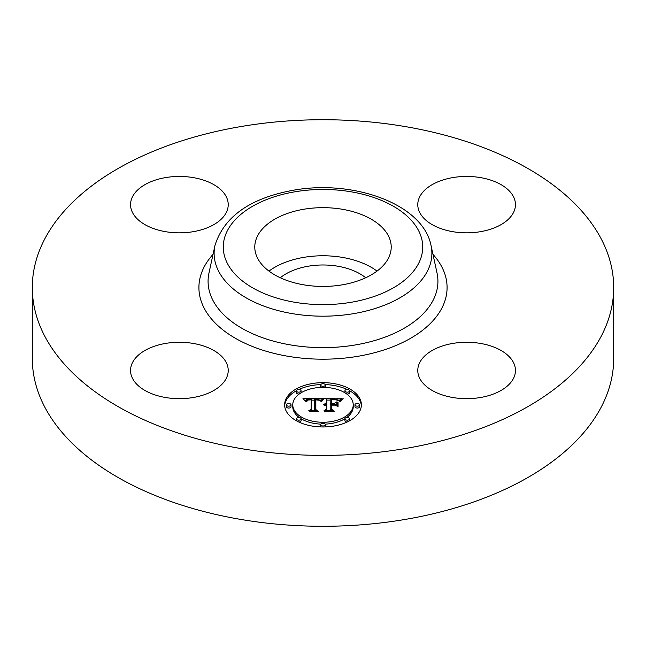 <?xml version="1.0" encoding="UTF-8"?>
<svg xmlns="http://www.w3.org/2000/svg" width="646" height="646" viewBox="0 0 646 646"><rect width="100%" height="100%" fill="white"/><g stroke="black" fill="none" stroke-linecap="round" stroke-linejoin="round"><path stroke-width="0.97" d="M268.978 271.102A68.218 39.382 180 0 1 377.022 271.102M280.307 277.764A52.245 30.168 180 0 1 308.287 266.209A52.245 30.168 180 0 1 365.693 277.764M613.7 287.551L613.7 358.449A290.7 167.831 180 0 1 404.84 519.489A290.7 167.831 180 0 1 32.3 358.449L32.3 287.551A290.7 167.831 180 0 1 241.16 126.511A290.7 167.831 180 0 1 613.7 287.551A290.7 167.831 180 0 1 404.84 448.599A290.7 167.831 180 0 1 32.3 287.551M480.366 397.524A48.838 28.198 180 0 1 417.776 370.473A48.838 28.198 180 0 1 452.862 343.414A48.838 28.198 180 0 1 515.451 370.473A48.838 28.198 180 0 1 480.366 397.524M513.481 196.699A48.838 28.198 180 0 1 515.451 204.637A48.838 28.198 180 0 1 473.558 232.552A48.838 28.198 180 0 1 419.755 212.574A48.838 28.198 180 0 1 417.776 204.637A48.838 28.198 180 0 1 459.669 176.729A48.838 28.198 180 0 1 513.481 196.699M165.634 177.585A48.838 28.198 180 0 1 228.224 204.637A48.838 28.198 180 0 1 193.138 231.696A48.838 28.198 180 0 1 130.549 204.637A48.838 28.198 180 0 1 165.634 177.585M226.245 362.535A48.838 28.198 180 0 1 228.224 370.473A48.838 28.198 180 0 1 186.331 398.38A48.838 28.198 180 0 1 132.519 378.411A48.838 28.198 180 0 1 130.549 370.473A48.838 28.198 180 0 1 172.442 342.558A48.838 28.198 180 0 1 226.245 362.535M388.456 235.96A68.218 39.382 180 0 1 391.218 247.047A68.218 39.382 180 0 1 332.698 286.033A68.218 39.382 180 0 1 257.544 258.134A68.218 39.382 180 0 1 254.782 247.047A68.218 39.382 180 0 1 313.302 208.06A68.218 39.382 180 0 1 388.456 235.96M284.628 404.816A38.372 22.158 180 0 1 323 382.658A38.372 22.158 180 0 1 361.372 404.816A38.372 22.158 180 0 1 323 426.966A38.372 22.158 180 0 1 284.628 404.816M361.34 405.761A38.372 22.158 0 0 0 349.575 390.733M347.096 389.473A38.372 22.158 0 0 0 325.213 384.596M320.787 384.596A38.372 22.158 0 0 0 298.904 389.473M296.425 390.733A38.372 22.158 0 0 0 284.66 405.761M292.767 404.816A30.233 17.458 180 0 1 323 387.358A30.233 17.458 180 0 1 353.233 404.816A30.233 17.458 180 0 1 323 422.266A30.233 17.458 180 0 1 292.767 404.816L292.767 406.714A30.233 17.458 0 0 0 299.243 417.51M301.068 418.729A30.233 17.458 0 0 0 320.836 424.123M325.164 424.123A30.233 17.458 0 0 0 344.932 418.729M346.757 417.51A30.233 17.458 0 0 0 353.233 406.714L353.233 404.816M320.674 385.008A2.326 1.34 180 0 1 323 383.667A2.326 1.34 180 0 1 325.326 385.008A2.326 1.34 180 0 1 323 386.356A2.326 1.34 180 0 1 320.674 385.008L320.674 386.906A2.326 1.34 0 0 0 320.836 387.406M325.164 387.406A2.326 1.34 0 0 0 325.326 386.906L325.326 385.008M354.977 406.714A2.326 1.34 0 0 0 357.303 408.054A2.326 1.34 0 0 0 359.628 406.714L359.628 404.816A2.326 1.34 180 0 1 357.303 406.156A2.326 1.34 180 0 1 354.977 404.816L354.977 406.714M344.932 390.814A2.326 1.34 180 0 1 347.257 389.465A2.326 1.34 180 0 1 349.583 390.814A2.326 1.34 180 0 1 347.257 392.154A2.326 1.34 180 0 1 344.932 390.814L344.932 392.711A2.326 1.34 0 0 0 344.932 392.8M346.757 394.02A2.326 1.34 0 0 0 349.583 392.711L349.583 390.814M320.674 424.616A2.326 1.34 180 0 1 323 423.275A2.326 1.34 180 0 1 325.326 424.616A2.326 1.34 180 0 1 323 425.964A2.326 1.34 180 0 1 320.674 424.616L320.674 426.522A2.326 1.34 0 0 0 320.787 426.933M325.213 426.933A2.326 1.34 0 0 0 325.326 426.522L325.326 424.616M344.932 418.818A2.326 1.34 180 0 1 347.257 417.478A2.326 1.34 180 0 1 349.583 418.818A2.326 1.34 180 0 1 347.257 420.158A2.326 1.34 180 0 1 344.932 418.818L344.932 420.716A2.326 1.34 0 0 0 347.096 422.056M349.575 420.796A2.326 1.34 0 0 0 349.583 420.716L349.583 418.818M286.372 404.816L286.372 406.714A2.326 1.34 0 0 0 288.697 408.054A2.326 1.34 0 0 0 291.023 406.714L291.023 404.816A2.326 1.34 180 0 1 288.697 406.156A2.326 1.34 180 0 1 286.372 404.816A2.326 1.34 180 0 1 288.697 403.475A2.326 1.34 180 0 1 291.023 404.816M296.417 390.814A2.326 1.34 180 0 1 298.743 389.465A2.326 1.34 180 0 1 301.068 390.814A2.326 1.34 180 0 1 298.743 392.154A2.326 1.34 180 0 1 296.417 390.814L296.417 392.711A2.326 1.34 0 0 0 299.243 394.02M301.068 392.8A2.326 1.34 0 0 0 301.068 392.711L301.068 390.814M296.417 418.818A2.326 1.34 180 0 1 298.743 417.478A2.326 1.34 180 0 1 301.068 418.818A2.326 1.34 180 0 1 298.743 420.158A2.326 1.34 180 0 1 296.417 418.818L296.417 420.716A2.326 1.34 0 0 0 296.425 420.796M298.904 422.056A2.326 1.34 0 0 0 301.068 420.716L301.068 418.818M323.008 398.186L320.577 401.118L318.551 399.293L314.691 399.058L314.497 409.556L316.475 410.606L308.812 410.606L311.154 409.475L311.154 399.842L308.037 400.027L306.648 401.602L306.252 401.384L307.399 399.939L310.968 399.591L311.154 399.115L306.842 399.381L305.356 401.287L302.926 398.283L323.008 398.186M324.066 398.8L321.199 401.537L322.943 399.244L324.066 398.8M319.592 400.31L315.854 399.85L315.837 409.58L318.502 411.405L309.547 411.139L317.582 411.139L315.329 409.661L315.329 399.575L318.397 399.68L319.592 400.31M324.55 398.186L341.96 398.186L339.207 401.093L336.534 399.252L330.171 398.994L330.171 403.524L331.196 403.524L331.196 399.527L335.718 399.575L338.173 400.512L335.96 399.842L331.616 399.785L331.616 403.524L334.144 403.524L336.832 401.885L336.832 405.938L334.014 404.331L330.171 404.331L330.171 409.217L332.319 410.476L324.082 410.476L326.819 409.217L326.819 405.05L324.235 405.413L326.819 404.792L326.819 404.331L323.501 404.897L324.704 403.92L326.819 403.524L326.819 399.438L324.55 398.186M343.236 398.776L339.869 401.602L341.274 399.801L343.236 398.776M338.052 402.224L338.052 406.407L337.616 406.261L337.616 402.078L338.052 402.224M335.048 405.147L331.616 405.147L331.616 409.289L334.563 411.405L324.437 411.139L333.627 411.139L331.196 409.411L331.196 404.889L335.048 405.147M336.832 405.938L336.832 403.782L334.999 404.897M331.616 401.416L331.196 401.424M339.925 400.084L338.205 400.084M330.171 400.084L326.819 400.084M326.819 403.524L326.819 404.331M326.327 403.556L326.327 404.315M325.867 403.613L325.867 404.331M325.439 403.693L325.439 404.38M325.059 403.798L325.059 404.453M324.704 403.92L324.704 404.549M324.389 404.073L324.389 404.654M324.114 404.243L324.114 404.776M323.872 404.436L323.872 404.897M326.819 409.217L326.819 410.476M330.171 409.217L330.171 410.476M334.144 403.524L334.144 404.412M331.616 403.524L331.616 404.331M331.196 403.524L331.196 404.331M330.171 403.524L330.171 404.331M321.232 400.092L319.794 400.1M314.675 400.124L311.154 400.14M305.728 400.173L304.46 400.173M311.154 401.739L311.154 409.475M311.154 399.115L311.154 399.842M307.06 400.124L307.06 400.593M306.915 400.229L306.915 400.786M306.785 400.358L306.785 401.053M306.664 400.496L306.664 401.505M306.551 400.641L306.551 401.602M306.462 400.811L306.462 401.602M306.382 400.988L306.382 401.602M306.309 401.182L306.309 401.602M314.497 409.556L314.497 410.606M338.052 406.407L338.052 404.121L337.616 403.976L337.616 406.261M337.616 402.078L337.616 403.976M323.646 398.663L323.646 399.139M323.42 398.832L323.42 399.357M323.186 399.026L323.186 399.599M322.943 399.244L322.943 399.858M322.709 399.486L322.709 400.14M322.467 399.753L322.467 400.439M322.233 400.044L322.233 400.762M321.991 400.358L321.991 401.101M321.74 400.698L321.74 401.465M321.498 401.061L321.498 401.594M342.469 398.905L342.469 399.325M342.033 399.204L342.033 399.664M341.637 399.503L341.637 399.995M341.274 399.801L341.274 400.334M340.951 400.1L340.951 400.673M340.66 400.399L340.66 401.021M340.41 400.698L340.41 401.392M340.192 400.996L340.192 401.731M315.846 401.465L315.329 401.473L315.329 409.661M315.837 409.58L315.837 409.992M331.616 406.786L331.196 406.786L331.196 409.411M331.616 409.289L331.616 409.709M354.977 404.816A2.326 1.34 180 0 1 357.303 403.475A2.326 1.34 180 0 1 359.628 404.816M294.923 191.797A99.726 57.575 180 0 1 418.689 230.832A99.726 57.575 180 0 1 351.077 302.296A99.726 57.575 180 0 1 227.311 263.253A99.726 57.575 180 0 1 294.923 191.797M353.653 313.641A108.891 62.864 180 0 1 214.965 245.488L208.973 273.008A114.923 66.352 180 0 0 355.357 344.948A114.923 66.352 180 0 0 437.027 273.008L431.035 245.488A108.891 62.864 180 0 1 353.653 313.641M432.973 254.371A124.089 71.641 180 0 1 357.932 356.293A124.089 71.641 180 0 1 227.085 333.005A124.089 71.641 180 0 1 213.027 254.371M431.035 245.488C422.977 203.999 353.427 179.322 293.373 190.223C250.163 198.136 224.033 216.555 214.965 245.488"/></g></svg>
